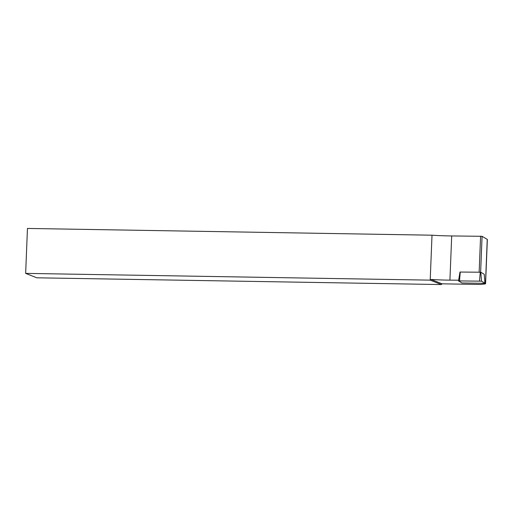 <?xml version="1.0" encoding="UTF-8"?>
<svg xmlns="http://www.w3.org/2000/svg" width="513" height="513" viewBox="0 0 513 513"><rect width="100%" height="100%" fill="white"/><g stroke="black" fill="none" stroke-linecap="round" stroke-linejoin="round"><path stroke-width="0.77" d="M480.489 284.465L442.103 283.824L441.347 284.561L36.789 277.802L25.65 273.384L27.458 228.439L432.01 235.198A31.992 2.898 -177.7 0 0 451.696 235.942L482.079 236.313L487.254 239.391A7.528 0.68 2.3 0 1 487.35 239.507L485.574 283.702A7.528 0.68 2.3 0 1 484.522 284.01L480.489 284.465M442.103 283.824L431.067 279.45L430.202 280.143L432.01 235.198M441.347 284.561L430.202 280.143L25.65 273.384M431.067 279.45A31.992 2.898 -177.7 0 0 449.92 280.136L458.635 280.207M484.92 283.259L485.478 283.586A7.528 0.68 2.3 0 1 485.574 283.702M483.951 283.317L461.963 282.971L458.526 280.912L481.515 281.169L484.939 283.208L483.951 283.317M484.939 283.208L484.214 274.263L480.79 272.23L481.515 281.169M480.79 272.23L459.981 272.044L458.551 280.887M449.92 280.136L451.696 235.942M479.148 272.172L480.591 236.172M480.636 272.198L482.079 236.313M485.478 283.586L487.254 239.391M460.251 272.018L459.533 280.823M480.258 272.179L479.533 280.983M484.221 274.269L484.958 283.227M459.981 272.044L458.526 280.912"/></g></svg>

